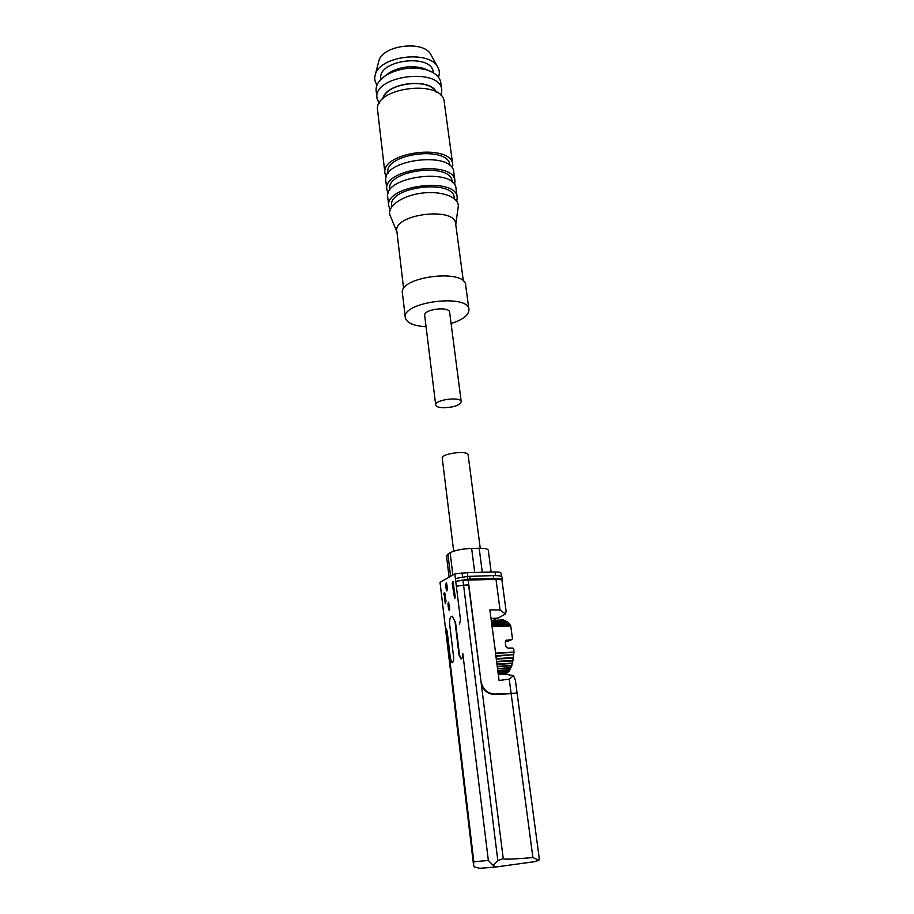 <?xml version="1.0" encoding="UTF-8"?>
<svg xmlns="http://www.w3.org/2000/svg" width="914" height="914" viewBox="0 0 914 914"><rect width="100%" height="100%" fill="white"/><g stroke="black" fill="none" stroke-linecap="round" stroke-linejoin="round"><path stroke-width="1.37" d="M497.833 860.622L503.237 858.577C503.603 859.583 513.485 859.24 532.885 857.549L538.872 860.337L534.701 861.651L495.639 867.032L493.126 865.33L497.833 860.622L463.581 585.177L456.315 586.308L454.852 573.901L440.034 582.367M538.872 860.337L539.214 858.063L517.141 693.44L494.485 694.332C488.27 694.274 483.883 690.915 481.324 684.243L468.596 584.994L463.581 585.177M504.677 674.121L513.554 675.629L515.393 680.393L517.107 693.155L494.703 694.023C487.311 693.692 482.718 689.396 480.935 681.136L468.813 584.709L468.254 585.006M492.063 626.65L495.628 653.11L489.87 609.832L500.072 610.072L505.522 613.991L506.105 611.089L501.992 580.436C501.729 579.647 499.73 579.282 495.994 579.339L462.964 580.23L455.766 581.338M505.522 613.991L498.301 617.978M494.051 619.601L496.576 618.252M447.106 630.82L445.358 627.233L447.106 630.82L450.453 658.971L446.683 630.843M452.304 662.661L450.453 658.971M493.126 865.33L488.362 860.44L462.792 653.556C462.987 656.972 462.358 658.743 460.919 658.857L459.068 655.144L454.989 621.463L452.407 616.207C450.294 616.402 449.368 619.018 449.642 624.056L453.641 657.463C453.824 660.822 453.218 662.559 451.824 662.673L450.031 658.994M452.236 616.173L454.989 621.463M461.399 658.845L459.502 655.121L455.423 621.44M459.491 624.171L460.496 619.932L456.372 586.274M507.064 621.669L491.504 622.377L507.03 621.657L509.646 624.193L510.732 625.861L512.446 638.612L511.771 639.594L505.876 640.451L505.293 642.108L505.842 646.289L507.716 648.106L512.914 648.072L513.839 648.974L513.748 654.664L495.914 656.252M513.371 655.224L513.36 658.091L496.279 659.108M513.131 658.114L512.937 660.845L496.633 661.827L512.937 660.845M512.72 660.856L512.388 663.461L496.965 664.364M512.137 663.473L511.714 665.815L497.262 666.66M511.383 665.838L510.88 667.928L497.536 668.717M510.526 667.951L509.943 669.871L497.776 670.556M509.521 669.905L508.904 671.459L497.959 672.019L509.087 671.276M508.39 671.482L507.624 672.658M507.099 672.818L506.402 673.652M454.761 598.579L452.624 583.281L453.127 581.624M454.635 598.636L452.19 583.292L453.001 581.544L455.263 596.922L454.635 598.636M449.402 610.221L448.671 602.269M449.722 608.598L449.117 610.312L448.568 609.181L447.94 603.903L448.534 602.2L449.722 608.598M446.352 582.915L446.078 588.467L446.935 590.878M447.06 590.798L446.512 588.456M446.021 584.32L446.215 582.846L446.752 583.932L447.38 589.164L446.775 590.878M445.598 584.343L446.078 588.467M445.541 603.377L444.181 594.237L444.672 592.615M443.758 594.26L444.364 592.569L445.038 593.563L446.021 601.755L445.232 603.469L444.181 594.237M445.358 627.233L440.022 582.218M467.774 576.403L467.294 572.621L454.852 573.901M503.237 858.577L481.324 684.243M513.554 675.629L509.224 679.148L499.067 680.462L495.514 653.156M457.434 586L456.28 586.034M440.822 589.53L440.959 590.204M440.491 586.799L440.731 589.85M502.037 580.79L502.483 579.944C502.094 578.802 499.147 578.276 493.64 578.391L467.602 579.225L455.835 581.293M502.483 579.944L502.106 577.202C501.729 576.048 498.781 575.512 493.274 575.614L467.248 576.426L455.492 578.505M470.024 579.076L469.682 576.277M468.231 580.047L468.813 584.709L456.337 586M495.331 867.055L479.759 868.3L474.217 866.906L473.532 864.907L473.829 861.776L446.352 630.42M501.466 576.494L501.009 573.135C500.746 572.335 498.758 571.947 495.022 571.993L467.294 572.621M491.161 572.084L488.282 550.205C487.87 548.88 484.831 548.24 479.176 548.274L471.647 548.411C462.267 548.823 455.103 550.262 450.145 552.707L446.478 555.746L449.06 577.145M480.238 548.263L468.128 454.886C468.197 450.065 440.971 453.504 442.239 458.154L453.675 551.199M503.465 619.921L491.252 620.48L503.671 620.32M504.391 620.298L491.309 620.88L504.619 620.823M505.739 620.777L491.378 621.429L505.739 620.777L505.979 621.714M508.355 622.765L491.652 623.531L508.367 622.765M513.485 652.345L495.537 653.384M514.262 652.048L495.628 653.11M510.732 625.861L492.189 626.741M505.899 640.428L506.653 640.12M509.784 625.187L491.983 626.021M508.561 623.748L491.789 624.525M507.293 622.617L491.629 623.348M506.939 641.605L511.771 639.594L505.271 641.788M443.267 407.781C438.651 407.553 436.127 406.604 435.692 404.948C434.367 399.704 461.216 396.31 461.227 401.726C459.662 405.416 453.675 407.427 443.267 407.781M435.692 404.948L424.69 315.456C423.262 309.252 449.471 305.95 449.631 312.302L461.227 401.726M426.073 326.698L424.61 326.629C412.957 325.681 406.513 322.676 405.302 317.604C401.532 301.86 468.676 293.383 468.951 309.56C468.962 315.056 463.01 319.706 451.093 323.545M405.302 317.604L402.411 293.108C398.595 276.725 465.283 268.293 465.649 285.122L468.951 309.56M403.622 288.675L396.836 231.162C393.077 214.173 455.058 206.347 455.652 223.724L463.375 281.124M396.927 231.962L390.415 216.115C385.754 207.295 401.2 195.63 421.902 193.117C442.593 190.398 460.45 197.858 458.12 207.558L455.766 224.524M391.809 206.633L391.706 205.73C387.616 186.902 453.573 178.573 454.292 197.824L454.418 198.715M390.141 209.683L388.77 206.027C384.291 185.451 456.44 176.333 457.206 197.378L456.794 201.263M388.77 206.027L387.73 197.058C383.217 176.242 455.183 167.148 455.995 188.433L457.206 197.378M389.855 190.021L389.775 189.335C385.651 170.095 451.299 161.801 452.087 181.463L452.179 182.149M388.164 193.254L386.862 189.621C382.326 168.599 454.144 159.527 454.978 181.018L454.624 184.857M386.862 189.621L385.822 180.732C381.275 159.482 452.898 150.433 453.778 172.152L454.978 181.018M387.924 173.557L387.867 173.077C383.697 153.449 449.048 145.2 449.894 165.24L449.962 165.72M386.211 176.962L384.965 173.363C380.395 151.918 451.87 142.881 452.773 164.794L452.464 168.599M384.965 173.363L377.619 110.48C372.901 87.401 443.084 78.535 444.25 102.06L452.773 164.794M383.126 98.563C386.154 82.98 429.146 77.553 435.955 91.88M382.726 98.929C385.182 82.797 430.048 77.13 436.424 92.143M379.139 103.51L377.014 98.278C372.386 75.462 440.605 66.836 441.805 90.086L441.051 95.696M377.014 98.278L376.134 90.726C375.654 84.774 379.367 79.392 387.262 74.594C399.567 68.173 412.477 66.551 425.993 69.704C434.824 72.389 439.76 76.673 440.777 82.557L441.805 90.086M384.714 76.216L390.05 72.206C400.423 66.779 411.3 65.408 422.691 68.082L428.86 70.641M380.932 79.358L380.875 78.844C377.105 59.913 432.173 52.955 433.225 72.24L433.293 72.743M377.048 84.922C374.729 81.712 374.169 78.25 375.346 74.514C379.733 56.097 428.677 49.916 437.498 66.653C439.577 69.978 439.897 73.486 438.457 77.164M378.51 62.209L378.887 60.781C382.623 45.22 423.171 40.09 430.665 54.246L431.374 55.526M532.885 857.549L511.086 693.166M498.873 617.43L497.113 618.23M494.703 694.023L493.72 694.354M462.553 576.917L462.038 572.781M511.052 692.869L509.224 679.148M493.64 578.391L493.274 575.614M467.602 579.225L467.248 576.426M488.362 860.44L473.829 861.776M463.547 584.891L462.964 580.23M500.072 610.072L495.994 579.339M495.491 575.603L495.022 571.993M479.176 548.274L482.284 572.278M447.871 554.067L450.579 576.3M450.145 552.707L452.864 575.009M471.647 548.411L474.709 572.45M506.653 673.641L498.244 674.189M507.921 672.647L498.13 673.275M510.138 669.654L497.764 670.442M511.086 667.654L497.513 668.511M511.931 665.483L497.239 666.409M512.617 663.084L496.93 664.044M513.165 660.411L496.588 661.416M513.554 657.589L496.222 658.617M513.748 654.664L495.845 655.715M509.841 624.845L491.938 625.69M509.646 624.193L491.846 625.027M508.584 623.325L491.732 624.102M507.27 622.126L491.561 622.845M505.956 621.234L491.446 621.897M504.597 620.675L491.366 621.269M503.648 620.206L491.298 620.766M490.989 618.424L496.359 618.184M498.301 674.635L506.87 674.075M440.879 589.564L441.416 594.123M441.451 594.397L473.532 864.907M440.022 582.298L440.548 586.765M498.256 674.269L506.505 673.732M498.141 673.401L507.75 672.773M497.981 672.156L508.904 671.459M497.787 670.648L509.943 669.871M497.536 668.774L510.88 667.928M497.273 666.717L511.714 665.815M496.976 664.409L512.388 663.461M390.05 72.206L387.262 74.594M422.691 68.082L425.993 69.704M378.887 60.781L375.346 74.514M430.665 54.246L437.498 66.653"/></g></svg>
